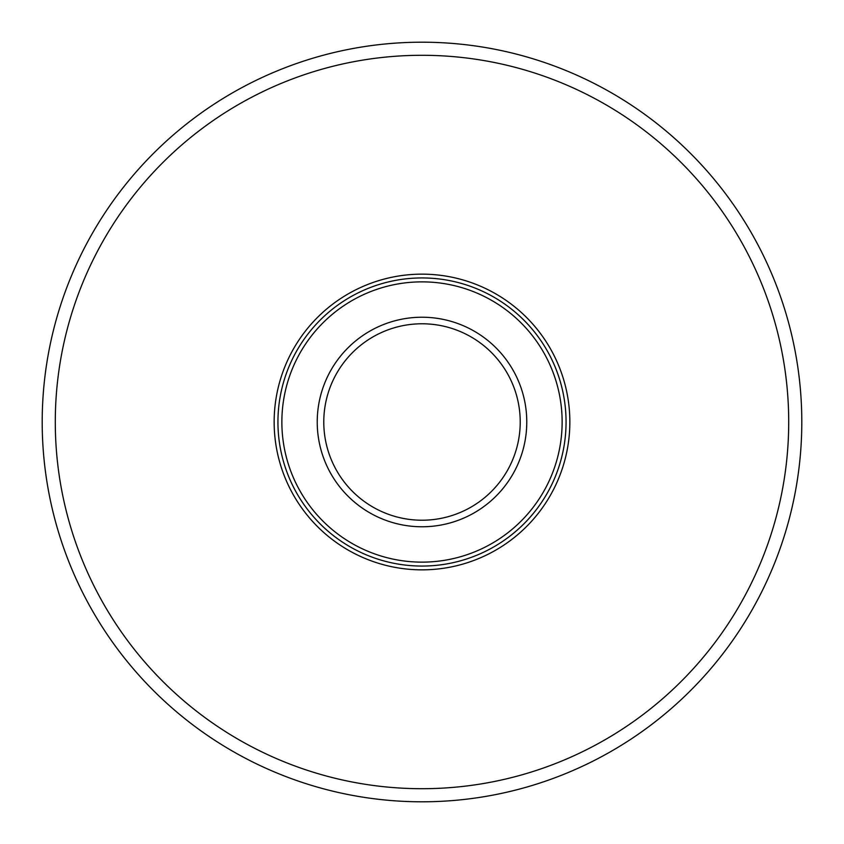 <?xml version="1.0" encoding="UTF-8"?>
<svg xmlns="http://www.w3.org/2000/svg" width="844" height="844" viewBox="0 0 844 844"><rect width="100%" height="100%" fill="white"/><g stroke="black" fill="none" stroke-linecap="round" stroke-linejoin="round"><path stroke-width="1.27" d="M569.848 422A147.848 147.848 0 0 1 422 569.848A147.848 147.848 0 0 1 274.152 422A147.848 147.848 0 0 1 422 274.152A147.848 147.848 0 0 1 569.848 422M277.94 422A144.06 144.06 0 0 0 422 566.06A144.06 144.06 0 0 0 566.06 422A144.06 144.06 0 0 0 422 277.94A144.06 144.06 0 0 0 277.94 422M520.221 422A98.22 98.22 0 0 0 422 323.779A98.22 98.22 0 0 0 323.779 422A98.22 98.22 0 0 0 422 520.221A98.22 98.22 0 0 0 520.221 422A98.22 98.22 0 0 1 422 520.221A98.22 98.22 0 0 1 323.779 422M801.8 422A379.8 379.8 0 0 0 422 42.2A379.8 379.8 0 0 0 42.2 422A379.8 379.8 0 0 0 422 801.8A379.8 379.8 0 0 0 801.8 422A379.8 379.8 0 0 1 422 801.8A379.8 379.8 0 0 1 42.2 422M281.864 422A140.136 140.136 0 0 0 422 562.136A140.136 140.136 0 0 0 562.136 422A140.136 140.136 0 0 0 422 281.864A140.136 140.136 0 0 0 281.864 422M317.228 422A104.772 104.772 0 0 1 422 317.228A104.772 104.772 0 0 1 526.772 422A104.772 104.772 0 0 1 422 526.772A104.772 104.772 0 0 1 317.228 422M788.707 422A366.707 366.707 0 0 0 422 55.293A366.707 366.707 0 0 0 55.293 422A366.707 366.707 0 0 0 422 788.707A366.707 366.707 0 0 0 788.707 422"/></g></svg>
